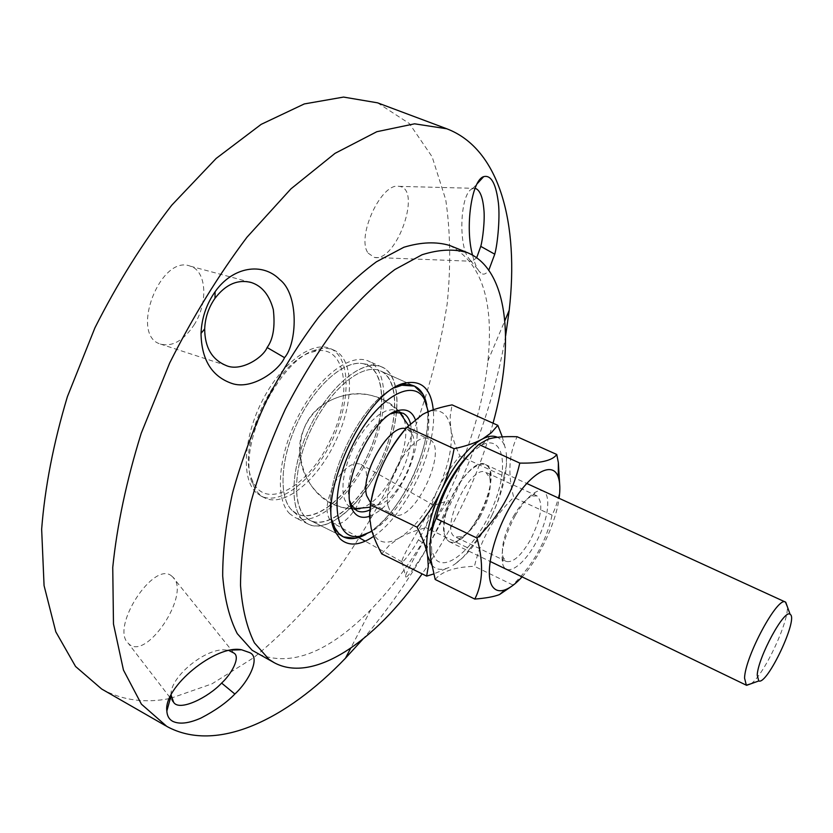 <?xml version="1.0" encoding="UTF-8"?>
<svg xmlns="http://www.w3.org/2000/svg" width="833" height="833" viewBox="0 0 833 833"><rect width="100%" height="100%" fill="white"/><g stroke="black" fill="none" stroke-linecap="round" stroke-linejoin="round"><path stroke-width="0.62" stroke-dasharray="4.17 3.12" d="M418.478 539.742C414.23 547.718 402.891 563.42 402.016 561.817L401.891 561.786C401.86 558.776 407.712 547.614 419.457 528.309C427.61 513.669 432.348 505.964 433.66 505.183L433.764 505.298C435.753 504.454 424.778 529.736 418.478 539.742L427.506 546.729C435.846 533.235 451.257 499.55 448.8 500.591C450.247 494.24 399.798 580.497 405.806 577.082C406.9 578.862 421.769 557.371 427.506 546.729M335.637 481.224C325.391 501.341 324.329 515.169 332.45 522.718C349.506 533.432 379.025 472.613 360.824 464.335C353.14 461.544 344.747 467.178 335.637 481.224M505.621 335.834C487.763 441.542 432.91 558.089 362.824 639.213M449.737 245.485C481.359 262.228 494.094 300.703 487.919 360.897C479.256 445.124 430.245 549.239 370.862 609.6C328.4 652.718 290.644 667.42 257.584 653.718M472.55 255.148C474.893 264.446 477.632 270.392 480.776 272.974C483.348 275.171 486.024 274.244 488.794 270.184M169.411 698.585C145.119 703.333 122.899 700.355 102.771 689.641L101.668 689.016M377.568 102.834L409.399 123.586L432.14 156.833L445.749 199.753C450.486 232.168 450.955 266.976 447.134 304.17C441.094 342.04 431.515 380.223 418.374 418.718C396.133 476.715 367.145 529.955 331.409 578.435C306.888 608.892 280.96 635.319 253.628 657.726L211.926 683.872L170.338 698.408M193.954 325.109C208.323 303.202 206.803 270.86 190.341 266.185C160.446 253.857 129.365 335.168 160.342 344.029C172.16 347.122 183.364 340.812 193.954 325.109M368.186 253.18L374.475 257.459C396.737 262.218 422.602 188.008 398.986 186.353C381.358 182.083 355.858 237.426 368.186 253.18M171.775 576.155C154.188 559.766 109.956 627.52 128.313 643.347C145.629 662.86 191.798 593.169 172.743 576.988L171.775 576.155M171.067 694.993C169.453 676.781 207.677 646.189 226.795 650.188L229.013 650.583M476.674 257.782L471.915 261.27L470.447 260.521L467.771 257.001C458.317 242.726 460.41 192.298 472.54 188.758L475.07 188.32M332.138 520.542C320.851 485.16 360.148 401.662 394.613 387.803C360.148 401.662 320.851 485.16 332.138 520.542M426.788 404.921C435.451 441.938 399.882 517.522 365.833 534.432C383.065 524.321 398.33 505.943 411.637 479.308C425.028 450.705 430.078 425.913 426.788 404.921M373.684 536.337C406.004 515.106 437.481 448.248 433.264 409.794M305.232 516.876C291.04 503.392 294.424 461.097 313.937 423.581C333.294 385.95 363.584 362.896 380.421 370.914C399.809 379.567 398.799 422.831 380.14 462.065C361.793 501.445 329.097 529.798 310.074 520.375L305.232 516.876M493.042 423.185C477.83 477.382 454.193 527.612 422.112 573.875M256.064 492.522C241.018 478.694 243.507 436.586 262.853 399.642C282.023 362.563 312.896 340.281 330.576 348.673C350.932 357.753 350.953 400.912 332.523 439.657C314.416 478.538 281.137 506.037 261.166 496.135L256.064 492.522M291.987 510.317C277.566 496.739 280.7 454.495 300.172 417.135C319.487 379.65 349.933 356.805 366.999 364.927C386.647 373.694 385.918 416.927 367.322 456.036C349.037 495.281 316.186 523.405 296.902 513.846L291.987 510.317M289.874 513.857C274.692 499.696 277.889 455.339 298.349 416.021C318.643 376.589 350.651 352.588 368.561 361.106C389.24 370.331 388.428 415.761 368.925 456.786C349.735 497.967 315.238 527.539 294.955 517.48L289.874 513.857M303.118 520.427C288.176 506.37 291.633 461.961 312.146 422.487C332.482 382.888 364.323 358.669 381.993 367.082C402.391 376.183 401.287 421.644 381.722 462.804C362.47 504.132 328.14 533.953 308.127 524.03L303.118 520.427M369.446 516.356C382.795 510.952 394.936 497.457 405.879 475.893C416.562 452.683 419.655 433.795 415.157 419.218M410.419 423.414C413.366 437.023 410.242 453.714 401.048 473.498C391.791 491.886 381.327 504.069 369.654 510.025M349.912 501.206C341.582 478.392 368.144 421.946 391.031 413.834M428.318 411.689C430.546 431.39 425.59 454.183 413.428 480.037C401.444 504.111 387.637 521.198 372.007 531.308M359.939 508.724C372.861 504.6 384.7 491.991 395.488 470.874C405.879 448.154 408.462 430.12 403.224 416.771M354.358 508.984C314.707 508.036 287.385 462.325 304.93 426.631C321.288 390.385 373.934 382.357 399.902 412.345L397.206 410.575L391.885 409.586L385.679 411.013L378.88 414.834L371.82 420.894L364.864 428.912L358.377 438.491L352.682 449.143L348.1 460.316L344.862 471.426L343.113 481.891L342.936 491.189L344.321 498.863L347.184 504.559L351.339 508.026L354.379 508.984M379.202 464.023C398.892 424.538 400.444 379.13 380.421 370.914C362.678 362.334 330.003 388.876 311.011 429.526C291.779 470.072 292.154 512.17 310.074 520.375C328.504 530.152 360.96 502.528 379.202 464.023M329.972 440.709C353.879 394.04 345.987 341.353 312.969 351.922C276.389 359.429 234.927 447.519 252.451 480.495C264.967 511.649 308.585 486.92 329.972 440.709M334.731 443.062C316.696 481.11 283.689 507.943 264.394 497.728C259.646 495.364 255.939 491.178 253.284 485.17C234.791 450.559 278.639 357.388 317.102 349.579C323.423 347.798 329.014 347.986 333.866 350.141C354.796 358.763 354.244 404.067 334.731 443.062M366.385 457.983C386.033 418.645 387.283 373.267 366.999 364.927L363.74 363.823C345.289 358.971 315.009 385.096 297.256 423.049C279.315 460.93 278.482 500.914 293.976 512.035L296.902 513.846C315.592 523.749 348.204 496.364 366.385 457.983M380.733 464.866C402.61 421.196 402.88 370.977 378.723 365.968C359.617 360.887 327.879 388.522 309.116 428.631C290.155 468.667 289.093 510.723 305.18 522.208C323.798 537.066 360.585 507.589 380.733 464.866M751.054 683.737C763.955 674.949 788.789 622.189 787.341 606.643M444.114 533.37L445.936 538.618L449.07 541.606C467.74 552.394 505.569 472.009 485.368 464.502C471.613 455.484 438.585 510.192 444.114 533.37M381.733 553.883L389.219 545.355L398.153 538.628C384.607 545.636 375.621 542.2 371.185 528.289M400.184 537.441C406.858 533.672 415.48 530.423 426.017 527.695C428.537 513.888 432.233 501.685 437.096 491.064C426.267 512.805 413.959 528.268 400.184 537.441L398.153 538.628M438.637 487.794C443.739 477.299 450.82 466.678 459.878 455.963C455.297 446.051 452.34 437.304 451.028 429.713C452.673 446.249 448.539 465.616 438.637 487.794L437.096 491.064M370.654 526.039L370.664 503.663M425.663 412.866C439.178 407.545 447.508 412.387 450.663 427.381L450.205 416.146L452.069 404.88M406.119 428.297L423.601 413.876M469.76 548.791L463.231 557.204L454.86 564.139C468.219 554.528 480.37 538.691 491.314 516.616C486.118 527.279 478.933 538.003 469.76 548.791L426.017 527.695M503.996 476.226C501.518 490.158 497.811 502.518 492.876 513.295C502.955 490.824 507.484 471.332 506.443 454.839L506.381 465.762L503.996 476.226L459.878 455.963M502.299 436.867L505.214 447.956C503.694 442.625 501.122 439.074 497.478 437.294M431.806 565.159C435.982 569.845 441.709 570.605 448.977 567.45L433.722 573.937M506.443 454.839L506.162 452.517M450.663 427.381L451.028 429.713M491.314 516.616L492.876 513.295M452.902 565.388L454.86 564.139M370.747 503.07L372.299 504.059L378.005 504.683C397.226 502.622 422.279 449.393 411.617 433.264L407.493 429.266L405.754 428.693M388.095 505.975L390.156 511.233L393.53 514.305C413.366 525.623 450.289 447.165 428.933 439.095C414.272 429.734 381.587 482.838 388.095 505.975M513.42 516.387C519.761 505.537 525.883 498.78 531.798 496.124L537.004 495.895C543.782 502.997 541.44 517.918 529.975 540.679C520.76 556.121 512.826 563.025 506.172 561.39L503.028 557.235C500.893 547.094 504.361 533.484 513.42 516.387M515.242 515.575C504.371 536.098 500.216 552.394 502.788 564.462C507.089 578.477 526.841 562.754 538.868 536.775C551.227 510.952 550.748 485.712 537.202 491.335C530.173 494.479 522.853 502.559 515.242 515.575M479.912 517.012C488.388 501.289 491.668 488.19 489.752 477.715L485.878 472.363C470.666 463.106 438.637 531.162 455.464 536.993L462.055 536.556C468.084 533.568 474.039 527.06 479.912 517.012M522.093 576.884C539.222 558.402 555.757 523.27 559.089 498.301M478.35 517.782C471.363 529.715 464.262 537.483 457.046 541.075C442.344 548.312 439.158 523.426 452.246 495.999C465.033 468.438 486.243 455.037 490.043 470.989C492.313 483.504 488.419 499.102 478.35 517.782M470.53 453.142L481.703 445.061C504.048 433.962 509.234 467.594 493.334 505.735C478.038 543.918 447.394 573.26 435.492 559.12L431.765 551.165L430.963 535.952M559.849 487.524C559.224 496.676 556.631 505.881 552.071 515.127C546.271 541.585 533.162 564.857 512.764 584.933L511.816 586.182M435.19 579.476C441.719 571.396 454.808 567.013 474.456 566.305C480.651 539.774 493.74 516.793 513.722 497.353C507.661 474.56 508.786 454.349 517.085 436.721M512.764 584.933L474.456 566.305M552.071 515.127L513.722 497.353M402.016 561.817L405.806 577.082M433.764 505.298L448.8 500.591M433.66 505.173L360.824 464.335M401.891 561.796L365.229 541.169M358.669 537.472L332.45 522.718M487.919 360.897L504.85 320.695M370.862 609.6L350.662 648.261M226.795 650.188L232.053 650.042M233.75 652.978L172.733 576.988M172.327 700.595L170.421 698.116M169.901 697.44L128.313 643.347M470.447 260.521L480.776 272.974M472.54 188.758L477.299 183.583M374.475 257.459L471.905 261.27M398.986 186.353L475.06 188.352M160.342 344.029L225.556 365.271M190.341 266.185L249.411 282.023M414.407 386.085L380.421 370.914L414.407 386.085M343.425 536.9L310.074 520.375L343.425 536.9M333.866 350.141L330.576 348.673M264.394 497.728L261.166 496.135M381.993 367.082L368.561 361.106M308.127 524.03L294.955 517.48M352.172 508.432L356.993 510.785M398.049 410.961L402.933 413.189M252.451 480.495L253.284 485.17M312.969 351.922L317.102 349.579M293.976 512.035L305.18 522.208M363.74 363.823L378.723 365.968M449.07 541.606L490.002 561.38M485.368 464.502L526.685 483.442M505.214 447.956L505.235 447.29M411.617 433.264L408.493 425.476M399.559 412.273C377.797 391.479 353.588 388.126 326.911 402.204C279.409 428.703 299.765 508.973 354.14 508.765M370.008 507.235L378.005 504.683M372.299 504.059L393.53 514.305M407.493 429.266L428.933 439.095M503.028 557.235L502.788 564.462M531.798 496.124L537.202 491.335M537.004 495.895L485.878 472.363M506.172 561.39L455.464 536.993M489.752 477.715L490.043 470.989M462.055 536.556L457.046 541.075M431.765 551.165L431.046 560.547M481.703 445.061L487.607 439.376"/><path stroke-width="1.25" d="M172.587 721.263C179.282 724.523 188.727 723.46 200.92 718.077C215.372 710.57 226.691 702.552 234.875 694.014C248.942 681.207 260.979 657.143 249.598 652.593L241.56 649.771C215.83 644.221 163.195 687.402 166.85 711.018C167.1 715.786 169.016 719.202 172.587 721.263M362.824 639.213L345.456 658.226C286.073 720.066 216.424 753.532 166.819 726.418L141.391 704.145L123.451 670.055L113.475 624.021L112.747 567.429C117.047 525.165 126.554 480.433 141.246 433.212L169.682 363.001C192.683 317.165 218.433 275.244 246.953 237.238L290.936 188.862L335.012 153.355L376.839 131.708L414.553 123.815L446.8 128.782C500.133 149.097 519.105 224.556 509.202 310.334L505.621 335.834M422.112 573.875C375.027 641.545 313.416 683.862 274.286 662.735L252.18 650.302L237.27 633.653C229.481 618.44 224.618 599.219 222.692 576.009C222.64 550.78 225.93 523.093 232.553 492.928C241.07 461.982 252.482 431.025 266.768 400.079C282.429 369.914 299.682 342.342 318.55 317.352C337.854 294.507 357.149 275.983 376.412 261.801L403.849 247.266C421.019 242.059 436.315 241.476 449.737 245.485L467.323 252.618C508.546 269.298 515.19 343.769 493.042 423.185M284.532 357.659C296.975 343.654 299.37 294.622 279.721 279.555C262.395 261.843 232.553 266.737 215.091 291.758C206.386 304.201 201.69 318.071 201.024 333.377C201.492 359.794 211.801 376.485 231.949 383.472C251.941 390.323 278.92 370.529 284.532 357.659L267.133 347.517C263.176 357.638 240.321 372.518 225.566 365.271C211.78 359.335 204.814 347.226 204.679 328.941C205.157 317.665 208.594 307.46 214.997 298.308C225.712 284.282 237.853 279.034 251.441 282.564C262.124 286.115 269.413 295.142 273.328 309.657C275.244 326.692 273.172 339.312 267.122 347.507M488.794 270.184L494.76 254.169C497.655 244.131 500.487 214.893 498.04 200.347C495.5 182.729 490.72 174.826 483.681 176.638C471.593 180.178 464.835 227.524 472.55 255.148M165.777 725.824L101.668 689.016L75.553 666.473L55.811 631.83L44.066 585.599L41.65 529.226C44.888 487.315 53.468 443.135 67.39 396.685L94.931 327.817C117.526 283.001 143.13 242.132 171.733 205.22L216.184 158.416L261.166 124.356L304.284 103.938L343.56 97.076L377.568 102.834L446.8 128.782M170.338 698.408L169.411 698.585M229.013 650.583L233.761 652.989C240.987 656.758 231.48 674.095 221.63 683.07C208.5 697.252 179.553 711.819 173.639 702.344L171.067 694.993M475.07 188.32L475.195 188.341C479.85 189.872 482.744 196.89 483.869 209.416C485.066 220.037 482.661 239.914 480.766 246.36L476.674 257.782M338.771 533.484L334.762 527.758L332.138 520.542C334.272 528.747 338.031 534.192 343.425 536.9L338.771 533.484M394.613 387.803L401.839 385.231L414.407 386.085C420.707 389.053 424.83 395.331 426.788 404.921L423.091 394.425L414.407 386.085C408.888 383.659 402.297 384.232 394.613 387.803M365.833 534.432C357.19 539.034 349.725 539.857 343.425 536.9L355.379 538.274L365.833 534.432M433.264 409.794C431.077 389.282 422.112 380.306 406.389 382.857C366.759 387.709 314.312 499.134 335.824 532.776L340.031 538.764C348.496 546.542 359.721 545.74 373.684 536.337M274.286 662.735L268.986 659.372L254.409 642.857C246.849 627.718 242.226 608.538 240.508 585.328C240.675 560.088 244.152 532.339 250.941 502.101C259.615 471.041 271.141 439.959 285.511 408.847C301.213 378.526 318.487 350.766 337.313 325.599C356.566 302.566 375.756 283.866 394.884 269.517L422.071 254.742C439.053 249.411 454.131 248.703 467.323 252.618M415.157 419.218C412.148 411.825 406.91 408.836 399.444 410.252C372.955 413.428 338.083 487.524 352.505 509.963C356.18 516.627 361.824 518.761 369.446 516.356M369.654 510.025C364.792 512.212 360.574 512.462 356.993 510.785L351.401 504.975L349.912 501.206M391.031 413.834L394.894 412.574L402.933 413.189C406.504 414.876 409.003 418.281 410.419 423.414M372.007 531.308L359.971 536.16C334.47 541.856 328.389 496.322 351.182 448.435C373.559 400.35 412.522 376.027 424.393 399.299L428.318 411.689M403.224 416.771L399.882 412.314M354.379 508.984L359.939 508.724M787.341 606.643L785.457 602.072C777.96 595.657 745.202 656.196 744.546 678.031L746.326 685.195L751.054 683.737M757.218 675.094C757.999 657.289 784.634 608.319 790.121 614.358C798.847 618.18 767.276 685.247 758.769 680.967L757.218 675.094M370.664 503.663C372.497 491.355 376.443 478.517 382.514 465.137C377.255 476.601 373.246 489.773 370.466 504.663L369.446 516.314L371.185 528.289C373.007 535.619 376.526 544.147 381.733 553.883L426.652 576.113L428.297 566.315L427.61 555.913L431.806 565.159M497.478 437.294C493.511 435.44 488.659 435.919 482.911 438.741L491.335 432.733L497.811 425.319L452.069 404.88C441.261 407.004 432.462 409.669 425.663 412.866L422.602 414.407L407.056 427.162C397.32 438.772 389.698 450.257 384.18 461.597C390.583 448.55 397.893 437.45 406.119 428.297M497.811 425.319L502.299 436.867M433.722 573.937L426.652 576.113M427.183 553.685C425.673 546.417 422.31 537.577 417.073 527.185C426.954 515.512 434.701 503.903 440.313 492.365C429.443 516.981 425.069 537.42 427.183 553.685L427.61 555.913M454.11 448.716C465.428 446.207 474.373 443.239 480.922 439.814C467.063 448.435 454.1 464.752 442 488.773C447.342 477.111 451.371 463.762 454.11 448.716L407.056 427.162M482.911 438.741L480.922 439.814M442 488.773L440.313 492.365M382.514 465.137L384.18 461.597M417.073 527.185L370.466 504.663M405.754 428.693C389.782 423.237 360.137 473.685 366.655 495.666L370.747 503.07M559.089 498.301C560.317 489.429 560.047 482.369 558.277 477.122C552.862 460.357 530.454 472.467 511.504 504.381C492.428 536.077 483.775 576.551 493.084 587.307C496.01 590.836 500.071 591.649 505.256 589.754C510.442 587.775 516.054 583.485 522.093 576.884M430.963 535.952C432.65 509.921 451.611 470.239 470.53 453.142M511.816 586.182L499.54 594.543C494.063 596.699 485.816 598.209 474.779 599.073C483.025 583.131 483.754 562.785 476.965 538.045C499.071 516.387 513.347 491.408 519.792 463.086C540.232 463.492 552.55 460.628 556.767 454.474L558.36 462.669L559.849 487.524M556.767 454.474L517.085 436.721C503.517 436.305 493.688 437.19 487.607 439.376L478.725 444.437C457.098 465.355 442.844 490.012 435.961 518.418C430.338 532.214 428.693 546.261 431.046 560.547L435.19 579.476L474.779 599.073M476.965 538.045L435.961 518.418M519.792 463.086L478.725 444.437M234.854 694.024L221.62 683.091M494.75 254.19L480.766 246.37M365.229 541.169L358.669 537.472M504.85 320.695L509.202 310.334M350.662 648.261L345.456 658.226M171.077 695.732L166.85 711.018M232.053 650.042L241.56 649.771M173.649 702.323L172.327 700.595M170.421 698.116L169.901 697.44M477.299 183.583L483.681 176.638M204.679 328.941L201.024 333.377M214.997 298.308L215.091 291.758M249.411 282.023L251.441 282.564M334.762 527.758L335.824 532.776M401.839 385.231L406.389 382.857M351.401 504.975L352.505 509.963M394.894 412.574L399.444 410.252M424.393 399.299L423.091 394.425M359.971 536.16L355.379 538.274M790.121 614.358L785.748 602.238M758.769 680.967L746.639 685.32M490.002 561.38L746.326 685.195M526.685 483.442L785.457 602.072M408.493 425.476L399.559 412.273M354.14 508.765L370.008 507.235M558.277 477.122L558.36 462.669M505.256 589.754L499.54 594.543"/></g></svg>
